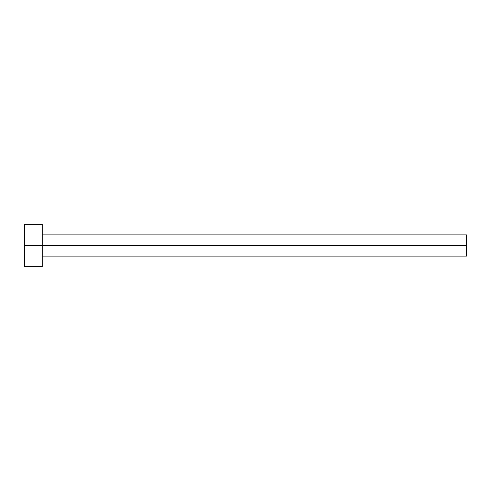 <?xml version="1.0" encoding="UTF-8"?>
<svg xmlns="http://www.w3.org/2000/svg" width="491" height="491" viewBox="0 0 491 491"><rect width="100%" height="100%" fill="white"/><g stroke="black" fill="none" stroke-linecap="round" stroke-linejoin="round"><path stroke-width="0.74" d="M24.55 266.711L24.55 224.289L24.55 245.5L466.45 245.5L466.45 256.106L466.45 245.5L24.55 245.5L24.55 266.711L42.226 266.711L42.226 224.289L42.226 266.711M466.45 245.5L466.45 234.894L466.45 245.5M42.226 256.106L466.45 256.106M24.55 224.289L42.226 224.289M42.226 234.894L466.45 234.894"/></g></svg>
